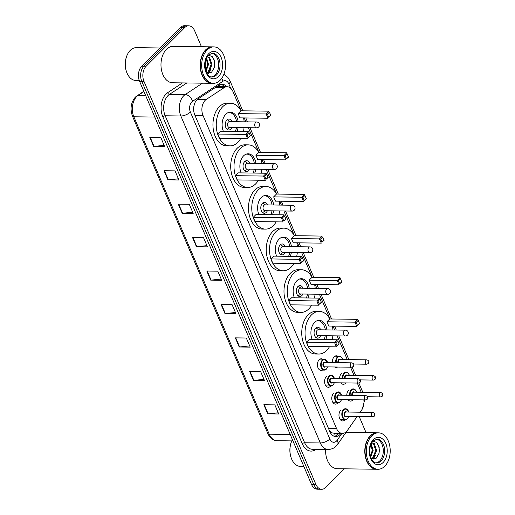 <?xml version="1.0" encoding="UTF-8"?>
<svg xmlns="http://www.w3.org/2000/svg" width="515" height="515" viewBox="0 0 515 515"><rect width="100%" height="100%" fill="white"/><g stroke="black" fill="none" stroke-linecap="round" stroke-linejoin="round"><path stroke-width="0.77" d="M332.465 362.586A5.832 3.824 -89.2 0 1 334.171 356.753A5.832 3.824 -89.2 0 1 336.321 355.788A5.832 3.824 -89.2 0 1 337.647 356.168M345.797 382.986A5.832 3.824 -89.2 0 1 345.501 383.315A5.832 3.824 -89.2 0 1 343.344 384.28A5.832 3.824 -89.2 0 1 340.872 382.845M352.981 399.82A5.832 3.824 -89.2 0 1 352.678 400.149A5.832 3.824 -89.2 0 1 350.528 401.114A5.832 3.824 -89.2 0 1 348.056 399.679M322.499 370.105A5.832 3.824 -89.2 0 1 321.16 370.452A5.832 3.824 -89.2 0 1 317.562 366.274A5.832 3.824 -89.2 0 1 319.165 359.76A5.832 3.824 -89.2 0 1 321.321 358.788A5.832 3.824 -89.2 0 1 322.648 359.174M330.791 385.986A5.832 3.824 -89.2 0 1 330.495 386.321A5.832 3.824 -89.2 0 1 328.345 387.286A5.832 3.824 -89.2 0 1 324.74 383.109A5.832 3.824 -89.2 0 1 326.349 376.594M337.975 402.827A5.832 3.824 -89.2 0 1 337.679 403.155A5.832 3.824 -89.2 0 1 335.523 404.121A5.832 3.824 -89.2 0 1 331.924 399.949A5.832 3.824 -89.2 0 1 333.527 393.428M345.153 419.661A5.832 3.824 -89.2 0 1 344.857 419.989A5.832 3.824 -89.2 0 1 342.707 420.961A5.832 3.824 -89.2 0 1 339.102 416.783A5.832 3.824 -89.2 0 1 340.711 410.268M241.162 110.802L232.98 91.625A10.931 7.171 90.8 0 0 227.102 86.726A10.931 7.171 90.8 0 0 224.167 87.627L206.264 99.434A10.931 7.171 90.8 0 0 205.163 100.341A10.931 7.171 90.8 0 0 203.019 115.489L336.527 428.493A10.931 7.171 90.8 0 0 342.411 433.392A10.931 7.171 90.8 0 0 347.432 430.392L357.114 416.538M332.561 432.986A10.931 7.171 -89.2 0 1 330.076 431.255L330.141 431.416A3.644 2.388 90.8 0 0 332.561 432.986L334.435 433.269A10.931 5.935 -145 0 1 335.111 436.269M194.258 104.642A10.931 7.538 -123.4 0 0 194.258 104.635L193.743 107.519A3.644 2.388 90.8 0 0 193.704 107.596M193.646 108.665A10.931 7.171 -89.2 0 1 193.743 107.519M227.102 86.726L218.431 86.61L215.978 87.099M329.214 430.147L330.076 431.255M361.221 392.276L357.288 383.063M354.037 375.441L350.522 367.201M347.271 359.579L337.164 335.877M334.66 330.012L332.993 326.092M329.954 318.972L319.403 294.245M316.905 288.381L315.232 284.46M312.193 277.334L301.648 252.608M299.144 246.743L297.477 242.823M294.432 235.703L283.887 210.976M281.39 205.112L279.716 201.191M276.677 194.065L266.133 169.338M263.629 163.474L261.955 159.56M258.916 152.434L248.372 127.707M245.867 121.843L244.2 117.922M360.146 412.206L361.678 410.017A10.931 7.171 90.8 0 0 363.848 399.891M337.499 367.098A5.832 3.824 -89.2 0 1 336.166 367.446A5.832 3.824 -89.2 0 1 334.718 366.989M339.597 378.454A5.832 3.824 -89.2 0 1 341.348 373.587M346.782 395.288A5.832 3.824 -89.2 0 1 348.533 390.422M226.523 86.713A10.931 7.171 90.8 0 0 221.997 84.157A10.931 7.171 90.8 0 0 219.068 85.065L198.03 98.932A10.931 7.171 90.8 0 0 196.923 99.839A10.931 7.171 90.8 0 0 194.786 114.987L329.851 431.647A10.931 7.171 90.8 0 0 335.728 436.546A10.931 7.171 90.8 0 0 340.756 433.546L340.879 433.373M344.381 468.817L325.776 487.435A10.931 7.171 -89.2 0 1 321.74 489.25A10.931 7.171 -89.2 0 1 315.862 484.351L143.981 81.383A10.931 7.171 -89.2 0 1 146.118 66.235L184.698 27.623A10.931 7.171 -89.2 0 1 188.735 25.808A10.931 7.171 -89.2 0 1 194.619 30.707L201.442 46.717M359.2 416.571L366.062 432.664M321.74 489.25L317.343 489.192A10.931 7.171 -89.2 0 1 311.459 484.293L139.578 81.325A10.931 7.171 -89.2 0 1 141.722 66.178L180.302 27.565L182.497 27.598A10.931 7.171 -89.2 0 1 186.533 25.782A10.931 7.171 -89.2 0 0 182.497 27.598L143.923 66.203L182.497 27.598L184.698 27.623M139.578 81.325L141.78 81.357A10.931 7.171 -89.2 0 1 143.923 66.203A10.931 7.171 -89.2 0 0 141.78 81.357L313.661 484.319L141.78 81.357L143.981 81.383M319.545 489.218A10.931 7.171 -89.2 0 1 313.661 484.319A10.931 7.171 -89.2 0 0 319.545 489.218M338.677 433.34L338.555 433.514A10.931 7.171 -89.2 0 1 334.634 436.398M220.896 84.273A10.931 7.171 -89.2 0 1 224.328 86.687M278.222 412.792L268.141 413.828A2.916 1.23 156.9 0 1 267.736 413.848L278.731 413.996L274.843 404.874L263.841 404.726L267.736 413.848M263.963 379.368L253.882 380.398A2.916 1.23 156.9 0 1 253.477 380.418L264.472 380.566L260.584 371.45L249.588 371.302L253.477 380.418M249.704 345.938L239.623 346.968A2.916 1.23 156.9 0 1 239.218 346.988L250.219 347.136L246.325 338.02L235.329 337.872L239.218 346.988M235.445 312.508L225.364 313.538A2.916 1.23 156.9 0 1 224.958 313.558L235.96 313.706L232.072 304.59L221.07 304.442L224.958 313.558M164.156 145.365L154.069 146.395A2.916 1.23 156.9 0 1 153.663 146.415L164.665 146.563L160.777 137.447L149.775 137.299L153.663 146.415M178.415 178.795L168.328 179.825A2.916 1.23 156.9 0 1 167.922 179.844L178.924 179.993L175.036 170.877L164.034 170.729L167.922 179.844M192.668 212.225L182.587 213.255A2.916 1.23 156.9 0 1 182.181 213.274L193.183 213.422L189.295 204.307L178.293 204.159L182.181 213.274M206.927 245.655L196.846 246.685A2.916 1.23 156.9 0 1 196.44 246.704L207.442 246.852L203.554 237.737L192.552 237.589L196.44 246.704M221.186 279.079L211.105 280.115A2.916 1.23 156.9 0 1 210.699 280.134L221.701 280.282L217.813 271.16L206.811 271.012L210.699 280.134M180.302 27.565A10.931 7.171 -89.2 0 1 184.338 25.75L188.735 25.808M139.262 80.507L135.857 80.456A16.396 10.757 -89.2 0 1 126.613 72.042L126.484 71.682A15.669 10.281 -89.2 0 1 126.696 56.187L126.832 55.832A16.396 10.757 -89.2 0 1 130.244 50.386A16.396 10.757 -89.2 0 1 136.295 47.663L159.901 47.979M126.613 72.042A16.396 10.757 -89.2 0 1 126.832 55.832M212.013 83.301A18.225 11.954 -89.2 0 1 211.871 83.301A18.225 11.954 -89.2 0 1 200.618 70.259A18.225 11.954 -89.2 0 1 205.64 49.891A18.225 11.954 -89.2 0 1 212.36 46.865A18.225 11.954 -89.2 0 1 212.502 46.865M211.871 83.301L172.686 82.773A18.225 11.954 -89.2 0 1 161.427 69.731A18.225 11.954 -89.2 0 1 166.448 49.363A18.225 11.954 -89.2 0 1 173.175 46.337L212.36 46.865M201.867 73.909A18.038 11.832 -89.2 0 1 201.848 73.864A18.038 11.832 -89.2 0 1 202.086 56.032A18.038 11.832 -89.2 0 1 202.105 55.987M213.384 83.321L212.148 83.308A18.225 11.954 -89.2 0 1 201.88 73.954A18.225 11.954 -89.2 0 1 202.125 55.942A18.225 11.954 -89.2 0 1 205.91 49.891A18.225 11.954 -89.2 0 1 212.637 46.865L213.873 46.884A18.225 11.954 -89.2 0 1 225.132 59.933A18.225 11.954 -89.2 0 1 220.111 80.295A18.225 11.954 -89.2 0 1 213.384 83.321A18.225 11.954 -89.2 0 1 202.125 70.278A18.225 11.954 -89.2 0 1 207.152 49.91A18.225 11.954 -89.2 0 1 213.873 46.884M211.768 53.245A11.884 7.796 -89.2 0 1 218.469 62.225A11.884 7.796 -89.2 0 1 215.109 74.978A11.884 7.796 -89.2 0 1 211.446 76.909M207.223 56.83L208.794 57.635L211.144 64.497L208.092 71.862L206.76 72.757M207.242 56.798L209.663 57.648L212.013 64.504L208.961 71.868L206.914 73.046M206.283 58.729L207.648 64.446L205.82 70.394M206.592 58.008L208.524 64.459L206.084 71.199M206.966 73.143L211.549 72.267L214.401 67.426L214.568 61.201L212.174 56.476L208.388 55.24M213.918 59.09L214.749 64.369L214.407 67.407M210.693 69.615L208.382 73.445M240.66 138.587A21.321 13.989 -89.2 0 1 237.821 142.327A21.321 13.989 -89.2 0 1 229.948 145.867A21.321 13.989 -89.2 0 1 216.776 130.604A21.321 13.989 -89.2 0 1 222.654 106.772A21.321 13.989 -89.2 0 1 230.52 103.232A21.321 13.989 -89.2 0 1 241.033 110.796M229.948 145.867L226.651 145.822A21.321 13.989 -89.2 0 1 213.48 130.559A21.321 13.989 -89.2 0 1 219.351 106.727A21.321 13.989 -89.2 0 1 227.224 103.187L230.52 103.232M223.356 131.267A12.392 8.131 -89.2 0 1 225.828 114.214A12.392 8.131 -89.2 0 1 230.405 112.161A12.392 8.131 -89.2 0 1 238.175 121.74M238.097 127.572A12.392 8.131 -89.2 0 1 236.932 131.447M246.975 134.634L248.275 137.672L250.284 135.664L248.983 132.625L246.975 134.634L245.764 134.421L248.578 131.608L220.529 131.228L217.716 134.048L219.532 138.297L247.58 138.677L245.764 134.421L217.716 134.048M243.582 117.916A21.321 13.989 -89.2 0 1 244.129 121.817M244.052 127.649A21.321 13.989 -89.2 0 1 243.395 131.537M267.394 114.201L268.688 117.24L270.697 115.231L269.403 112.193L267.394 114.201L266.178 113.989L268.991 111.176L240.943 110.796L238.13 113.615L239.945 117.864L267.993 118.244L266.178 113.989L238.13 113.615M248.983 132.625L250.393 135.863L248.275 137.672M269.403 112.193L270.806 115.431L268.688 117.24M231.93 121.656A5.465 3.586 90.8 0 0 228.937 119.062A5.465 3.586 90.8 0 0 226.915 119.969A5.465 3.586 90.8 0 0 225.409 126.085A5.465 3.586 90.8 0 0 228.789 129.999A5.465 3.586 90.8 0 0 230.804 129.091A5.465 3.586 90.8 0 0 231.853 127.488M228.319 112.54A12.025 7.892 -89.2 0 1 229.02 112.502A12.025 7.892 -89.2 0 1 236.552 121.72M236.475 127.546A12.025 7.892 -89.2 0 1 235.271 131.428M256.676 121.991L229.452 121.624A2.916 1.912 90.8 0 0 228.377 122.107A2.916 1.912 90.8 0 0 227.572 125.364A2.916 1.912 90.8 0 0 229.375 127.45L256.599 127.817A2.916 2.916 0 0 0 259.322 123.761A2.916 2.916 0 0 0 256.676 121.991A2.916 1.912 90.8 0 0 255.601 122.473A2.916 1.912 90.8 0 0 255.028 126.51A2.916 1.912 90.8 0 0 256.599 127.817M303.85 466.448L300.477 466.403A16.396 10.757 -89.2 0 1 291.239 457.99L291.104 457.623A15.669 10.281 -89.2 0 1 291.316 442.134L291.451 441.773A16.396 10.757 -89.2 0 1 291.818 440.898M291.239 457.99A16.396 10.757 -89.2 0 1 291.451 441.773M376.632 469.249A18.225 11.954 -89.2 0 1 376.491 469.249A18.225 11.954 -89.2 0 1 365.238 456.206A18.225 11.954 -89.2 0 1 370.259 435.838A18.225 11.954 -89.2 0 1 376.98 432.812A18.225 11.954 -89.2 0 1 377.122 432.812M376.491 469.249L337.306 468.721A18.225 11.954 -89.2 0 1 325.622 449.473M366.487 459.856A18.038 11.832 -89.2 0 1 366.468 459.811A18.038 11.832 -89.2 0 1 366.706 441.979A18.038 11.832 -89.2 0 1 366.725 441.934M378.004 469.268L376.768 469.255A18.225 11.954 -89.2 0 1 366.5 459.901A18.225 11.954 -89.2 0 1 366.744 441.889A18.225 11.954 -89.2 0 1 370.53 435.838A18.225 11.954 -89.2 0 1 377.257 432.812L378.493 432.832A18.225 11.954 -89.2 0 1 389.752 445.874A18.225 11.954 -89.2 0 1 384.731 466.242A18.225 11.954 -89.2 0 1 378.004 469.268A18.225 11.954 -89.2 0 1 366.751 456.226A18.225 11.954 -89.2 0 1 371.772 435.857A18.225 11.954 -89.2 0 1 378.493 432.832M376.388 439.192A11.884 7.796 -89.2 0 1 383.096 448.172A11.884 7.796 -89.2 0 1 379.729 460.925A11.884 7.796 -89.2 0 1 376.066 462.85M371.843 442.778L373.414 443.582L375.763 450.445L372.712 457.809L371.379 458.704M371.862 442.746L374.289 443.589L376.632 450.451L373.581 457.816L371.534 458.994M370.903 444.677L372.268 450.393L370.44 456.342M371.218 443.956L373.143 450.406L370.703 457.146M371.585 459.09L376.169 458.215L379.021 453.374L379.188 447.149L376.793 442.424L373.008 441.188M378.538 445.037L379.368 450.316L379.027 453.355M375.313 455.556L373.002 459.393M258.414 180.218A21.321 13.989 -89.2 0 1 255.575 183.958A21.321 13.989 -89.2 0 1 247.709 187.499A21.321 13.989 -89.2 0 1 234.537 172.235A21.321 13.989 -89.2 0 1 240.408 148.404A21.321 13.989 -89.2 0 1 248.282 144.863A21.321 13.989 -89.2 0 1 258.788 152.434M247.709 187.499L244.406 187.454A21.321 13.989 -89.2 0 1 231.235 172.19A21.321 13.989 -89.2 0 1 237.112 148.359A21.321 13.989 -89.2 0 1 244.979 144.818L248.282 144.863M241.11 172.898A12.392 8.131 -89.2 0 1 243.589 155.852A12.392 8.131 -89.2 0 1 248.159 153.792A12.392 8.131 -89.2 0 1 255.936 163.371M255.852 169.203A12.392 8.131 -89.2 0 1 254.693 173.085M264.736 176.272L266.03 179.31L268.038 177.295L266.744 174.257L264.736 176.272L263.526 176.053L266.339 173.24L238.284 172.866L235.471 175.679L237.286 179.935L265.341 180.308L263.526 176.053L235.471 175.679M261.337 159.547A21.321 13.989 -89.2 0 1 261.89 163.455M261.807 169.28A21.321 13.989 -89.2 0 1 261.156 173.169M285.149 155.839L286.449 158.878L288.458 156.863L287.158 153.824L285.149 155.839L283.939 155.627L286.752 152.807L258.704 152.434L255.891 155.247L257.7 159.502L285.754 159.875L283.939 155.627L255.891 155.247M266.744 174.257L268.154 177.495L266.03 179.31M287.158 153.824L288.567 157.062L286.449 158.878M249.691 163.287A5.465 3.586 90.8 0 0 246.691 160.699A5.465 3.586 90.8 0 0 244.677 161.607A5.465 3.586 90.8 0 0 243.17 167.716A5.465 3.586 90.8 0 0 246.543 171.63A5.465 3.586 90.8 0 0 248.565 170.722A5.465 3.586 90.8 0 0 249.614 169.12M246.073 154.178A12.025 7.892 -89.2 0 1 246.782 154.139A12.025 7.892 -89.2 0 1 254.313 163.352M254.236 169.184A12.025 7.892 -89.2 0 1 253.032 173.059M274.437 163.622L247.206 163.255A2.916 1.912 90.8 0 0 246.131 163.738A2.916 1.912 90.8 0 0 245.327 167.002A2.916 1.912 90.8 0 0 247.129 169.087L274.353 169.454A2.916 2.916 0 0 0 277.076 165.392A2.916 2.916 0 0 0 274.437 163.622A2.916 1.912 90.8 0 0 273.356 164.105A2.916 1.912 90.8 0 0 272.789 168.148A2.916 1.912 90.8 0 0 274.353 169.454M276.175 221.849A21.321 13.989 -89.2 0 1 273.336 225.596A21.321 13.989 -89.2 0 1 265.463 229.13A21.321 13.989 -89.2 0 1 252.292 213.867A21.321 13.989 -89.2 0 1 258.17 190.035A21.321 13.989 -89.2 0 1 266.036 186.501A21.321 13.989 -89.2 0 1 276.549 194.065M265.463 229.13L262.167 229.091A21.321 13.989 -89.2 0 1 248.996 213.822A21.321 13.989 -89.2 0 1 254.867 189.996A21.321 13.989 -89.2 0 1 262.74 186.456L266.036 186.501M258.871 214.536A12.392 8.131 -89.2 0 1 261.343 197.483A12.392 8.131 -89.2 0 1 265.92 195.423A12.392 8.131 -89.2 0 1 273.69 205.009M273.613 210.835A12.392 8.131 -89.2 0 1 272.448 214.716M282.49 217.903L283.791 220.941L285.799 218.933L284.505 215.894L282.49 217.903L281.28 217.691L284.093 214.871L256.045 214.498L253.232 217.311L255.047 221.566L283.096 221.946L281.28 217.691L253.232 217.311M279.098 201.185A21.321 13.989 -89.2 0 1 279.645 205.086M279.568 210.918A21.321 13.989 -89.2 0 1 278.911 214.807M302.91 197.47L304.204 200.509L306.213 198.5L304.919 195.462L302.91 197.47L301.7 197.258L304.513 194.445L276.458 194.065L273.645 196.878L275.461 201.133L303.509 201.513L301.7 197.258L273.645 196.878M284.505 215.894L285.909 219.126L283.791 220.941M304.919 195.462L306.322 198.693L304.204 200.509M267.452 204.925A5.465 3.586 90.8 0 0 264.453 202.331A5.465 3.586 90.8 0 0 262.431 203.238A5.465 3.586 90.8 0 0 260.925 209.347A5.465 3.586 90.8 0 0 264.304 213.261A5.465 3.586 90.8 0 0 266.319 212.354A5.465 3.586 90.8 0 0 267.369 210.751M263.834 195.809A12.025 7.892 -89.2 0 1 264.536 195.771A12.025 7.892 -89.2 0 1 272.068 204.983M271.991 210.815A12.025 7.892 -89.2 0 1 270.787 214.697M292.192 205.253L264.968 204.886A2.916 1.912 90.8 0 0 263.892 205.376A2.916 1.912 90.8 0 0 263.088 208.633A2.916 1.912 90.8 0 0 264.89 210.719L292.114 211.086A2.916 2.916 0 0 0 294.838 207.03A2.916 2.916 0 0 0 292.192 205.253A2.916 1.912 90.8 0 0 291.117 205.743A2.916 1.912 90.8 0 0 290.544 209.779A2.916 1.912 90.8 0 0 292.114 211.086M293.93 263.487A21.321 13.989 -89.2 0 1 291.091 267.227A21.321 13.989 -89.2 0 1 283.224 270.768A21.321 13.989 -89.2 0 1 270.053 255.504A21.321 13.989 -89.2 0 1 275.931 231.673A21.321 13.989 -89.2 0 1 283.797 228.132A21.321 13.989 -89.2 0 1 294.303 235.703M283.224 270.768L279.922 270.723A21.321 13.989 -89.2 0 1 266.751 255.459A21.321 13.989 -89.2 0 1 272.628 231.628A21.321 13.989 -89.2 0 1 280.495 228.087L283.797 228.132M276.626 256.167A12.392 8.131 -89.2 0 1 279.104 239.115A12.392 8.131 -89.2 0 1 283.675 237.061A12.392 8.131 -89.2 0 1 291.451 246.64M291.374 252.472A12.392 8.131 -89.2 0 1 290.209 256.354M300.251 259.534L301.545 262.573L303.56 260.564L302.26 257.526L300.251 259.534L299.041 259.322L301.854 256.509L273.8 256.129L270.987 258.948L272.802 263.204L300.857 263.577L299.041 259.322L270.987 258.948M296.852 242.816A21.321 13.989 -89.2 0 1 297.406 246.724M297.322 252.55A21.321 13.989 -89.2 0 1 296.672 256.438M320.665 239.102L321.965 242.14L323.974 240.132L322.673 237.093L320.665 239.102L319.455 238.889L322.268 236.076L294.22 235.696L291.406 238.516L293.222 242.771L321.27 243.144L319.455 238.889L291.406 238.516M302.26 257.526L303.67 260.764L301.545 262.573M322.673 237.093L324.083 240.331L321.965 242.14M285.207 246.556A5.465 3.586 90.8 0 0 282.207 243.962A5.465 3.586 90.8 0 0 280.192 244.87A5.465 3.586 90.8 0 0 278.686 250.985A5.465 3.586 90.8 0 0 282.059 254.899A5.465 3.586 90.8 0 0 284.08 253.992A5.465 3.586 90.8 0 0 285.13 252.389M281.589 237.447A12.025 7.892 -89.2 0 1 282.297 237.409A12.025 7.892 -89.2 0 1 289.829 246.621M289.752 252.447A12.025 7.892 -89.2 0 1 288.548 256.328M309.953 246.891L282.722 246.524A2.916 1.912 90.8 0 0 281.647 247.007A2.916 1.912 90.8 0 0 280.842 250.264A2.916 1.912 90.8 0 0 282.645 252.356L309.876 252.717A2.916 2.916 0 0 0 312.592 248.661A2.916 2.916 0 0 0 309.953 246.891A2.916 1.912 90.8 0 0 308.878 247.374A2.916 1.912 90.8 0 0 308.305 251.41A2.916 1.912 90.8 0 0 309.876 252.717M311.691 305.118A21.321 13.989 -89.2 0 1 308.852 308.858A21.321 13.989 -89.2 0 1 300.985 312.399A21.321 13.989 -89.2 0 1 287.808 297.136A21.321 13.989 -89.2 0 1 293.685 273.304A21.321 13.989 -89.2 0 1 301.558 269.763A21.321 13.989 -89.2 0 1 312.064 277.334M300.985 312.399L297.683 312.354A21.321 13.989 -89.2 0 1 284.512 297.091A21.321 13.989 -89.2 0 1 290.383 273.259A21.321 13.989 -89.2 0 1 298.256 269.718L301.558 269.763M294.387 297.805A12.392 8.131 -89.2 0 1 296.859 280.752A12.392 8.131 -89.2 0 1 301.436 278.692A12.392 8.131 -89.2 0 1 309.206 288.271M309.129 294.104A12.392 8.131 -89.2 0 1 307.97 297.985M318.013 301.172L319.306 304.211L321.315 302.196L320.021 299.157L318.013 301.172L316.796 300.96L319.609 298.14L291.561 297.767L288.748 300.58L290.563 304.835L318.611 305.208L316.796 300.96L288.748 300.58M314.614 284.454A21.321 13.989 -89.2 0 1 315.161 288.355M315.083 294.187A21.321 13.989 -89.2 0 1 314.427 298.069M338.426 280.739L339.72 283.778L341.728 281.763L340.434 278.724L338.426 280.739L337.216 280.527L340.029 277.707L311.974 277.334L309.161 280.147L310.976 284.402L339.031 284.782L337.216 280.527L309.161 280.147M320.021 299.157L321.424 302.395L319.306 304.211M340.434 278.724L341.844 281.963L339.72 283.778M302.968 288.188A5.465 3.586 90.8 0 0 299.968 285.6A5.465 3.586 90.8 0 0 297.947 286.507A5.465 3.586 90.8 0 0 296.44 292.617A5.465 3.586 90.8 0 0 299.82 296.531A5.465 3.586 90.8 0 0 301.835 295.623A5.465 3.586 90.8 0 0 302.891 294.02M299.35 279.079A12.025 7.892 -89.2 0 1 300.058 279.04A12.025 7.892 -89.2 0 1 307.584 288.252M307.507 294.084A12.025 7.892 -89.2 0 1 306.303 297.96M327.707 288.522L300.483 288.155A2.916 1.912 90.8 0 0 299.408 288.638A2.916 1.912 90.8 0 0 298.603 291.902A2.916 1.912 90.8 0 0 300.406 293.988L327.63 294.355A2.916 2.916 0 0 0 330.353 290.293A2.916 2.916 0 0 0 327.707 288.522A2.916 1.912 90.8 0 0 326.632 289.005A2.916 1.912 90.8 0 0 326.066 293.048A2.916 1.912 90.8 0 0 327.63 294.355M329.446 346.75A21.321 13.989 -89.2 0 1 326.613 350.496A21.321 13.989 -89.2 0 1 318.74 354.037A21.321 13.989 -89.2 0 1 305.569 338.767A21.321 13.989 -89.2 0 1 311.446 314.942A21.321 13.989 -89.2 0 1 319.313 311.401A21.321 13.989 -89.2 0 1 329.819 318.965M318.74 354.037L315.438 353.992A21.321 13.989 -89.2 0 1 302.266 338.722A21.321 13.989 -89.2 0 1 308.144 314.897A21.321 13.989 -89.2 0 1 316.01 311.356L319.313 311.401M312.148 339.437A12.392 8.131 -89.2 0 1 314.62 322.384A12.392 8.131 -89.2 0 1 319.191 320.33A12.392 8.131 -89.2 0 1 326.967 329.909M326.89 335.735A12.392 8.131 -89.2 0 1 325.725 339.617M335.767 342.803L337.068 345.842L339.076 343.833L337.776 340.795L335.767 342.803L334.557 342.591L337.37 339.778L309.322 339.398L306.509 342.211L308.318 346.466L336.372 346.846L334.557 342.591L306.509 342.211M332.368 326.085A21.321 13.989 -89.2 0 1 332.922 329.986M332.844 335.819A21.321 13.989 -89.2 0 1 332.188 339.707M356.18 322.371L357.481 325.409L359.489 323.401L358.195 320.362L356.18 322.371L354.97 322.158L357.783 319.345L329.735 318.965L326.922 321.778L328.737 326.034L356.786 326.413L354.97 322.158L326.922 321.778M337.776 340.795L339.185 344.026L337.068 345.842M358.195 320.362L359.599 323.6L357.481 325.409M320.723 329.825A5.465 3.586 90.8 0 0 317.723 327.231A5.465 3.586 90.8 0 0 315.708 328.139A5.465 3.586 90.8 0 0 314.202 334.248A5.465 3.586 90.8 0 0 317.581 338.162A5.465 3.586 90.8 0 0 319.596 337.254A5.465 3.586 90.8 0 0 320.645 335.651M317.111 320.71A12.025 7.892 -89.2 0 1 317.813 320.671A12.025 7.892 -89.2 0 1 325.345 329.883M325.268 335.716A12.025 7.892 -89.2 0 1 324.064 339.597M345.468 330.154L318.244 329.793A2.916 1.912 90.8 0 0 317.163 330.276A2.916 1.912 90.8 0 0 316.365 333.533A2.916 1.912 90.8 0 0 318.161 335.619L345.391 335.986A2.916 2.916 0 0 0 348.108 331.93A2.916 2.916 0 0 0 345.468 330.154A2.916 1.912 90.8 0 0 344.393 330.643A2.916 1.912 90.8 0 0 343.82 334.679A2.916 1.912 90.8 0 0 345.391 335.986M197.509 99.311L206.264 99.434M219.821 86.623A10.931 7.538 -123.4 0 0 218.984 85.117M194.953 115.379L203.019 115.489M215.354 87.511L224.167 87.627M328.461 428.383L336.527 428.493M230.694 88.258L228.84 83.926A7.287 4.783 90.8 0 0 222.969 81.267L192.533 101.326A7.287 4.783 90.8 0 0 191.799 101.931A7.287 4.783 90.8 0 0 190.37 112.032L329.845 439.025A7.287 4.783 90.8 0 0 336.456 441.078A7.287 4.783 90.8 0 0 337.113 440.293L341.941 433.385M329.845 439.025A7.287 3.077 -23.1 0 1 320.324 442.971L180.849 115.984A14.575 9.566 -89.2 0 1 183.707 95.784A14.575 9.566 -89.2 0 1 185.181 94.573L169.506 94.361A14.575 9.566 90.8 0 0 168.025 95.571A14.575 9.566 90.8 0 0 165.173 115.772L304.648 442.765A14.575 9.566 90.8 0 0 312.489 449.292L328.164 449.505A14.575 9.566 -89.2 0 1 320.324 442.971L304.648 442.765A1.822 0.766 156.9 0 0 302.273 443.75L162.798 116.757A1.822 0.766 156.9 0 1 165.173 115.772L180.849 115.984A7.287 3.077 -23.1 0 0 190.37 112.032M328.164 449.505C333.617 449.183 335.851 446.408 336.108 446.157L337.589 444.394A7.287 3.959 -145 0 0 337.113 440.293M162.798 116.757A16.396 10.757 -89.2 0 1 166.004 94.033A16.396 10.757 -89.2 0 1 167.665 92.668L182.471 82.909M316.043 449.344A16.396 10.757 -89.2 0 1 302.273 443.75M146.118 66.235L141.722 66.178M315.862 484.351L311.459 484.293M192.533 101.326A7.287 5.028 -123.4 0 0 185.181 94.573L202.466 83.179M186.791 82.966L169.506 94.361A1.822 1.255 56.6 0 1 167.665 92.668M228.84 83.926A7.287 3.077 -23.1 0 0 230.051 80.997L227.817 77.353L223.877 74.308M222.969 81.267A7.287 5.028 -123.4 0 0 221.675 78.441M338.555 433.514L340.756 433.546M143.942 91.554L138.162 95.372A14.575 9.566 90.8 0 0 136.687 96.582A14.575 9.566 90.8 0 0 133.836 116.783A3.644 1.539 156.9 0 1 132.49 116.203C129.909 108.858 130.881 102.472 135.406 97.045L143.807 91.232M137.08 95.668A3.644 2.511 -123.4 0 1 138.162 95.372L145.616 95.468M154.822 117.066L133.836 116.783L269.21 434.171A14.575 9.566 90.8 0 0 277.051 440.705C272.95 440.454 269.892 438.085 267.864 433.591A3.644 1.539 -23.1 0 0 269.21 434.171L290.203 434.454M211.105 280.115L207.23 271.019M196.846 246.685L192.971 237.589M182.587 213.255L178.711 204.165M168.328 179.825L164.452 170.735M154.069 146.395L150.193 137.305M225.364 313.538L221.489 304.449M239.623 346.968L235.741 337.879M253.882 380.398L250 371.309M268.141 413.828L264.259 404.732M216.48 74.99A11.884 7.796 -89.2 0 1 212.096 76.967C205.331 77.868 202.376 60.261 208.672 54.944L212.418 53.206A11.884 7.796 -89.2 0 1 219.757 61.71A11.884 7.796 -89.2 0 1 216.48 74.99M218.508 76.529A13.705 8.993 -89.2 0 1 206.071 72.666A13.705 8.993 -89.2 0 1 208.755 53.676A13.705 8.993 -89.2 0 1 221.186 57.538A13.705 8.993 -89.2 0 1 218.508 76.529M381.1 460.938A11.884 7.796 -89.2 0 1 376.716 462.914C369.957 463.815 366.995 446.202 373.291 440.892L377.038 439.153A11.884 7.796 -89.2 0 1 384.377 447.657A11.884 7.796 -89.2 0 1 381.1 460.938M383.128 462.476A13.705 8.993 -89.2 0 1 370.697 458.614A13.705 8.993 -89.2 0 1 373.375 439.623A13.705 8.993 -89.2 0 1 385.806 443.486A13.705 8.993 -89.2 0 1 383.128 462.476M326.207 369.216A5.465 3.586 -89.2 0 1 324.193 370.124A5.465 3.586 -89.2 0 1 320.813 366.21A5.465 3.586 -89.2 0 1 322.319 360.101A5.465 3.586 -89.2 0 1 324.341 359.193A5.465 3.586 -89.2 0 1 327.45 362.097M327.591 362.521A5.105 3.348 90.8 0 0 322.725 360.41A5.105 3.348 90.8 0 0 321.727 367.478A5.105 3.348 90.8 0 0 326.356 368.92A5.105 3.348 90.8 0 0 327.534 366.892M325.371 366.86A2.549 1.674 -89.2 0 1 323.111 366.017A2.549 1.674 -89.2 0 1 323.632 362.534A2.549 1.674 -89.2 0 1 325.428 362.489M351.797 362.843L324.843 362.483A2.189 1.436 90.8 0 0 324.038 362.843A2.189 1.436 90.8 0 0 323.433 365.29A2.189 1.436 90.8 0 0 324.785 366.854L351.739 367.214A2.189 1.436 -89.2 0 1 350.387 365.65A2.189 1.436 -89.2 0 1 350.992 363.21A2.189 1.436 -89.2 0 1 351.797 362.843C353.908 363.519 354.372 364.781 353.187 366.622L351.739 367.214M353.271 365.354L353.013 364.742L353.271 365.354M332.973 385.085A5.465 3.586 -89.2 0 1 330.958 385.993A5.465 3.586 -89.2 0 1 327.579 382.079A5.465 3.586 -89.2 0 1 329.085 375.963A5.465 3.586 -89.2 0 1 331.106 375.055A5.465 3.586 -89.2 0 1 334.216 377.959M334.357 378.383A5.105 3.348 90.8 0 0 329.491 376.272A5.105 3.348 90.8 0 0 328.493 383.34A5.105 3.348 90.8 0 0 333.121 384.782A5.105 3.348 90.8 0 0 334.299 382.754M332.136 382.729A2.549 1.674 -89.2 0 1 329.877 381.879A2.549 1.674 -89.2 0 1 330.398 378.403A2.549 1.674 -89.2 0 1 332.201 378.351M358.562 378.705L331.609 378.345A2.189 1.436 90.8 0 0 330.804 378.705A2.189 1.436 90.8 0 0 330.199 381.152A2.189 1.436 90.8 0 0 331.551 382.716L358.504 383.083A2.189 1.436 -89.2 0 1 357.152 381.512A2.189 1.436 -89.2 0 1 357.758 379.072A2.189 1.436 -89.2 0 1 358.562 378.705C360.674 379.388 361.137 380.643 359.953 382.484L358.504 383.083M360.036 381.216L359.779 380.611L360.036 381.216M340.158 401.919A5.465 3.586 -89.2 0 1 338.136 402.827A5.465 3.586 -89.2 0 1 334.763 398.913A5.465 3.586 -89.2 0 1 336.269 392.803A5.465 3.586 -89.2 0 1 338.284 391.896A5.465 3.586 -89.2 0 1 341.4 394.793M341.542 395.217A5.105 3.348 90.8 0 0 336.675 393.106A5.105 3.348 90.8 0 0 335.677 400.181A5.105 3.348 90.8 0 0 340.299 401.616A5.105 3.348 90.8 0 0 341.484 399.589M339.321 399.563A2.549 1.674 -89.2 0 1 337.055 398.713A2.549 1.674 -89.2 0 1 337.582 395.237A2.549 1.674 -89.2 0 1 339.379 395.192M365.74 395.546L338.793 395.179A2.189 1.436 90.8 0 0 337.982 395.546A2.189 1.436 90.8 0 0 337.383 397.986A2.189 1.436 90.8 0 0 338.735 399.556L365.682 399.917A2.189 1.436 -89.2 0 1 364.33 398.353A2.189 1.436 -89.2 0 1 364.935 395.906A2.189 1.436 -89.2 0 1 365.74 395.546C367.858 396.222 368.322 397.483 367.131 399.325L365.682 399.917M367.221 398.05L366.957 397.445L367.221 398.05M347.335 418.753A5.465 3.586 -89.2 0 1 345.32 419.661A5.465 3.586 -89.2 0 1 341.941 415.747A5.465 3.586 -89.2 0 1 343.447 409.637A5.465 3.586 -89.2 0 1 345.468 408.73A5.465 3.586 -89.2 0 1 348.578 411.627M348.719 412.052A5.105 3.348 90.8 0 0 343.853 409.946A5.105 3.348 90.8 0 0 342.855 417.015A5.105 3.348 90.8 0 0 347.483 418.457A5.105 3.348 90.8 0 0 348.661 416.429M346.498 416.397A2.549 1.674 -89.2 0 1 344.239 415.554A2.549 1.674 -89.2 0 1 344.76 412.071A2.549 1.674 -89.2 0 1 346.563 412.026M372.924 412.38L345.971 412.019A2.189 1.436 90.8 0 0 345.166 412.38A2.189 1.436 90.8 0 0 344.561 414.826A2.189 1.436 90.8 0 0 345.913 416.39L372.866 416.751A2.189 1.436 -89.2 0 1 371.515 415.187A2.189 1.436 -89.2 0 1 372.12 412.74A2.189 1.436 -89.2 0 1 372.924 412.38C375.036 413.056 375.499 414.318 374.315 416.159L372.866 416.751M374.399 414.89L374.141 414.279L374.399 414.89M339.784 367.053A5.465 3.586 -89.2 0 1 339.198 367.124A5.465 3.586 -89.2 0 1 338.613 367.041M335.735 362.631A5.465 3.586 -89.2 0 1 337.325 357.095A5.465 3.586 -89.2 0 1 339.34 356.187A5.465 3.586 -89.2 0 1 342.456 359.09M342.597 359.515A5.105 3.348 90.8 0 0 337.731 357.404A5.105 3.348 90.8 0 0 336.25 362.637M337.995 362.657A2.549 1.674 -89.2 0 1 338.638 359.534A2.549 1.674 -89.2 0 1 340.434 359.483M366.802 359.837C368.965 360.597 369.429 361.858 368.186 363.616L366.738 364.214A2.189 1.436 -89.2 0 1 365.393 362.644A2.189 1.436 -89.2 0 1 365.991 360.204A2.189 1.436 -89.2 0 1 366.802 359.837L339.849 359.476A2.189 1.436 90.8 0 0 339.044 359.837A2.189 1.436 90.8 0 0 338.535 362.663M368.013 361.742L368.277 362.348L368.013 361.742M340.93 382.915L346.576 382.922A5.465 3.586 -89.2 0 1 345.964 382.986A5.465 3.586 -89.2 0 1 345.378 382.902M342.501 378.493A5.465 3.586 -89.2 0 1 344.091 372.963A5.465 3.586 -89.2 0 1 346.106 372.055A5.465 3.586 -89.2 0 1 349.222 374.952M349.363 375.377A5.105 3.348 90.8 0 0 344.496 373.266A5.105 3.348 90.8 0 0 343.016 378.499M344.76 378.525A2.549 1.674 -89.2 0 1 345.404 375.396A2.549 1.674 -89.2 0 1 347.2 375.351M373.568 375.705C375.731 376.459 376.195 377.72 374.952 379.478L373.504 380.076A2.189 1.436 -89.2 0 1 372.158 378.512A2.189 1.436 -89.2 0 1 372.757 376.066A2.189 1.436 -89.2 0 1 373.568 375.705L346.614 375.338A2.189 1.436 90.8 0 0 345.81 375.705A2.189 1.436 90.8 0 0 345.301 378.531M374.785 377.604L375.042 378.21L374.785 377.604M348.114 399.756L353.754 399.756A5.465 3.586 -89.2 0 1 353.142 399.82A5.465 3.586 -89.2 0 1 352.556 399.737M349.679 395.327A5.465 3.586 -89.2 0 1 351.269 389.797A5.465 3.586 -89.2 0 1 353.29 388.889A5.465 3.586 -89.2 0 1 356.399 391.786M356.547 392.211A5.105 3.348 90.8 0 0 351.674 390.106A5.105 3.348 90.8 0 0 350.2 395.333M351.945 395.359A2.549 1.674 -89.2 0 1 352.582 392.23A2.549 1.674 -89.2 0 1 354.384 392.185M380.746 392.539C382.915 393.293 383.379 394.554 382.136 396.318L380.688 396.911A2.189 1.436 -89.2 0 1 379.336 395.346A2.189 1.436 -89.2 0 1 379.941 392.9A2.189 1.436 -89.2 0 1 380.746 392.539L353.799 392.179A2.189 1.436 90.8 0 0 352.987 392.539A2.189 1.436 90.8 0 0 352.485 395.365M381.963 394.439L382.22 395.05L381.963 394.439M336.173 435.787L337.892 433.327M334.1 433.282L342.411 433.392M362.354 408.91L364.652 399.904M362.83 392.295L358.884 383.051M355.646 375.461L352.118 367.182M348.88 359.599L338.773 335.896M336.269 330.031L334.602 326.117M331.563 318.991L321.012 294.265M318.515 288.4L316.841 284.48M313.802 277.36L303.258 252.633M300.754 246.769L299.086 242.848M296.048 235.722L285.497 210.996M282.999 205.131L281.325 201.211M278.287 194.091L267.742 169.364M265.238 163.5L263.564 159.579M260.526 152.453L249.981 127.726M247.483 121.862L245.81 117.948M242.771 110.822L230.051 80.997M337.589 444.394L346.872 431.113M267.864 433.591L132.49 116.203M277.051 440.705L292.958 440.917M229.02 112.502L228.441 112.495M229.806 127.456L227.147 129.362M229.89 121.63L227.276 119.654M376.98 432.812L345.977 432.394M246.782 154.139L246.196 154.133M247.567 169.094L244.908 170.993M247.644 163.261L245.037 161.285M264.536 195.771L263.957 195.764M265.328 210.725L262.663 212.631M265.405 204.893L262.792 202.923M282.297 237.409L281.718 237.396M283.083 252.356L280.424 254.262M283.16 246.531L280.553 244.554M300.058 279.04L299.473 279.033M300.844 293.994L298.179 295.9M300.921 288.162L298.314 286.186M317.813 320.671L317.234 320.665M318.598 335.626L315.94 337.531M318.676 329.793L316.068 327.823M319.982 359.135L324.341 359.193L327.701 362.521M327.643 366.892L326.336 369.171L324.193 370.124L319.834 370.066M331.106 375.055L334.467 378.383M334.409 382.754L333.102 385.033L330.958 385.993L325.931 385.922M338.284 391.896L341.645 395.217M341.587 399.595L340.286 401.874L338.136 402.827L333.108 402.756M345.468 408.73L348.829 412.058M348.771 416.429L347.464 418.708L345.32 419.661L340.293 419.596M334.84 367.066L339.81 367.053M366.738 364.214L353.605 364.034M342.7 359.515L342.044 357.97L340.582 356.515L334.988 356.129M373.504 380.076L360.371 379.896M349.466 375.377L347.805 372.68L346.106 372.055M380.688 396.911L367.556 396.737M356.65 392.218L354.99 389.514L353.29 388.889"/></g></svg>
